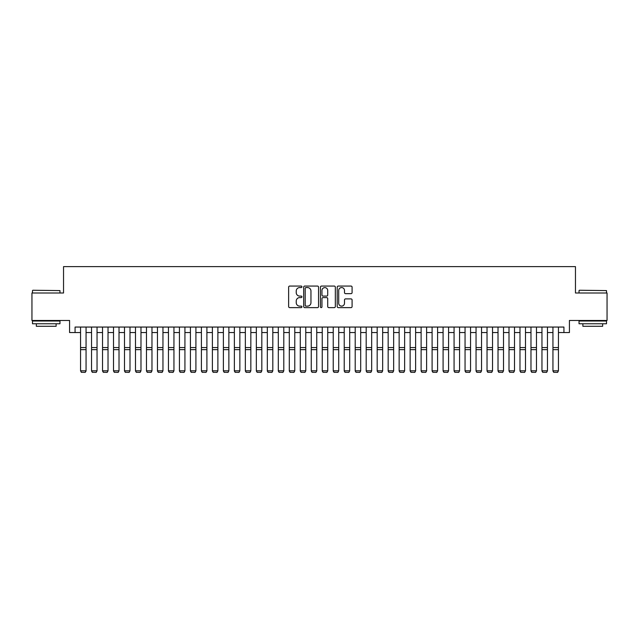 <?xml version="1.0" encoding="UTF-8"?>
<svg xmlns="http://www.w3.org/2000/svg" width="639" height="639" viewBox="0 0 639 639"><rect width="100%" height="100%" fill="white"/><g stroke="black" fill="none" stroke-linecap="round" stroke-linejoin="round"><path stroke-width="0.96" d="M301.92 286.815A0.759 0.759 0 0 0 301.169 286.064L289.715 286.064A1.078 1.078 0 0 0 288.636 287.143L288.636 306.552A1.078 1.078 0 0 0 289.715 307.631L301.169 307.631A0.759 0.759 0 0 0 301.92 306.872A0.759 0.759 0 0 0 301.169 306.121L299.683 306.121A3.451 3.451 0 0 1 296.232 302.67L296.232 301.049A3.451 3.451 0 0 1 299.683 297.598L301.169 297.598A0.759 0.759 0 0 0 301.92 296.847A0.759 0.759 0 0 0 301.169 296.089L299.683 296.089A3.451 3.451 0 0 1 296.232 292.638L296.232 291.025A3.451 3.451 0 0 1 299.683 287.574L301.169 287.574A0.759 0.759 0 0 0 301.92 286.815M351.011 293.66A1.078 1.078 0 0 0 352.089 292.582L352.089 287.143A1.078 1.078 0 0 0 351.011 286.064L338.287 286.064A1.078 1.078 0 0 0 337.208 287.143L337.208 306.552A1.078 1.078 0 0 0 338.287 307.631L351.011 307.631A1.078 1.078 0 0 0 352.089 306.552L352.089 299.971A1.078 1.078 0 0 0 351.011 298.892L345.571 298.892A1.078 1.078 0 0 0 344.493 299.971L344.493 303.229A2.883 2.883 0 0 1 341.609 306.121A2.883 2.883 0 0 1 338.718 303.229L338.718 290.457A2.883 2.883 0 0 1 341.609 287.574A2.883 2.883 0 0 1 344.493 290.457L344.493 292.582A1.078 1.078 0 0 0 345.571 293.66L351.011 293.66M75.067 332.552L75.067 327.056L563.933 327.056L563.933 332.552L569.421 332.552L569.421 320.466L607.05 320.466L607.05 292.997L575.467 292.997L575.467 266.631L63.533 266.631L63.533 292.997L31.95 292.997L31.95 320.466L69.579 320.466L69.579 332.552L80.562 332.552M318.557 287.143A1.078 1.078 0 0 0 317.479 286.064L304.755 286.064A1.078 1.078 0 0 0 303.677 287.143L303.677 306.552A1.078 1.078 0 0 0 304.755 307.631L317.479 307.631A1.078 1.078 0 0 0 318.557 306.552L318.557 287.143M321.521 286.064L334.245 286.064A1.078 1.078 0 0 1 335.323 287.143L335.323 306.552A1.078 1.078 0 0 1 334.245 307.631L328.797 307.631A1.078 1.078 0 0 1 327.719 306.552L327.719 298.677A1.078 1.078 0 0 0 326.641 297.598L323.03 297.598A1.078 1.078 0 0 0 321.952 298.677L321.952 306.872A0.759 0.759 0 0 1 321.201 307.631A0.759 0.759 0 0 1 320.443 306.872L320.443 287.143A1.078 1.078 0 0 1 321.521 286.064M86.057 332.552L91.545 332.552M97.04 332.552L102.536 332.552M108.023 332.552L113.518 332.552M119.014 332.552L124.501 332.552M129.997 332.552L135.492 332.552M140.979 332.552L146.475 332.552M151.97 332.552L157.458 332.552M162.953 332.552L168.448 332.552M173.944 332.552L179.431 332.552M184.927 332.552L190.422 332.552M195.909 332.552L201.405 332.552M206.9 332.552L212.388 332.552M217.883 332.552L223.378 332.552M228.866 332.552L234.361 332.552M239.857 332.552L245.344 332.552M250.839 332.552L256.335 332.552M261.822 332.552L267.318 332.552M272.813 332.552L278.3 332.552M283.796 332.552L289.291 332.552M294.779 332.552L300.274 332.552M305.769 332.552L311.257 332.552M316.752 332.552L322.248 332.552M327.743 332.552L333.231 332.552M338.726 332.552L344.221 332.552M349.709 332.552L355.204 332.552M360.7 332.552L366.187 332.552M371.682 332.552L377.178 332.552M382.665 332.552L388.161 332.552M393.656 332.552L399.143 332.552M404.639 332.552L410.134 332.552M415.622 332.552L421.117 332.552M426.612 332.552L432.1 332.552M437.595 332.552L443.091 332.552M448.578 332.552L454.073 332.552M459.569 332.552L465.056 332.552M470.552 332.552L476.047 332.552M481.542 332.552L487.03 332.552M492.525 332.552L498.021 332.552M503.508 332.552L509.003 332.552M514.499 332.552L519.986 332.552M525.482 332.552L530.977 332.552M536.464 332.552L541.96 332.552M547.455 332.552L552.943 332.552M558.438 332.552L563.933 332.552M305.937 287.574A0.759 0.759 0 0 0 305.186 288.325L305.186 305.362A0.759 0.759 0 0 0 305.937 306.121L307.503 306.121A3.451 3.451 0 0 0 310.953 302.67L310.953 291.025A3.451 3.451 0 0 0 307.503 287.574L305.937 287.574M327.719 290.505A2.883 2.883 0 0 0 324.836 287.622A2.883 2.883 0 0 0 321.952 290.505L321.952 295.01A1.078 1.078 0 0 0 323.03 296.089L326.641 296.089A1.078 1.078 0 0 0 327.719 295.01L327.719 290.505M86.057 327.056L86.057 371.003L85.227 372.369L81.385 372.289L85.227 372.369M81.385 372.369L80.562 370.804L86.057 370.804L85.227 372.289M80.562 327.056L80.562 370.804L81.385 372.289M32.829 290.25L59.962 290.585L32.829 290.25M46.232 323.757L32.501 323.757L32.501 321.01L59.962 321.01L59.962 323.757L46.232 323.757M56.12 323.757L56.12 326.289L36.343 326.289L36.343 323.757M579.365 290.25L606.499 290.585L579.365 290.25M592.768 323.757L579.038 323.757L579.038 321.01L606.499 321.01L606.499 323.757L592.768 323.757M602.657 323.757L602.657 326.289L582.88 326.289L582.88 323.757M91.545 371.003L92.367 372.369L91.545 370.804L97.04 370.804L96.217 372.369L92.367 372.289L96.217 372.369M102.536 371.003L103.358 372.369L102.536 370.804L108.023 370.804L107.2 372.369L103.358 372.289L107.2 372.369M113.518 371.003L114.341 372.369L113.518 370.804L119.014 370.804L118.191 372.369L114.341 372.289L118.191 372.369M124.501 371.003L125.332 372.369L124.501 370.804L129.997 370.804L129.174 372.369L125.332 372.289L129.174 372.369M97.04 327.056L97.04 370.804L96.217 372.289M91.545 327.056L91.545 370.804L92.367 372.289M108.023 327.056L108.023 370.804L107.2 372.289M102.536 327.056L102.536 370.804L103.358 372.289M119.014 327.056L119.014 370.804L118.191 372.289M113.518 327.056L113.518 370.804L114.341 372.289M129.997 327.056L129.997 370.804L129.174 372.289M124.501 327.056L124.501 370.804L125.332 372.289M135.492 371.003L136.315 372.369L135.492 370.804L140.979 370.804L140.157 372.369L136.315 372.289L140.157 372.369M140.979 327.056L140.979 370.804L140.157 372.289M135.492 327.056L135.492 370.804L136.315 372.289M146.475 371.003L147.297 372.369L146.475 370.804L151.97 370.804L151.147 372.369L147.297 372.289L151.147 372.369M151.97 327.056L151.97 370.804L151.147 372.289M146.475 327.056L146.475 370.804L147.297 372.289M157.458 371.003L158.288 372.369L157.458 370.804L162.953 370.804L162.13 372.369L158.288 372.289L162.13 372.369M162.953 327.056L162.953 370.804L162.13 372.289M157.458 327.056L157.458 370.804L158.288 372.289M168.448 371.003L169.271 372.369L168.448 370.804L173.944 370.804L173.113 372.369L169.271 372.289L173.113 372.369M173.944 327.056L173.944 370.804L173.113 372.289M168.448 327.056L168.448 370.804L169.271 372.289M179.431 371.003L180.254 372.369L179.431 370.804L184.927 370.804L184.104 372.369L180.254 372.289L184.104 372.369M184.927 327.056L184.927 370.804L184.104 372.289M179.431 327.056L179.431 370.804L180.254 372.289M190.422 371.003L191.245 372.369L190.422 370.804L195.909 370.804L195.087 372.369L191.245 372.289L195.087 372.369M195.909 327.056L195.909 370.804L195.087 372.289M190.422 327.056L190.422 370.804L191.245 372.289M201.405 371.003L202.228 372.369L201.405 370.804L206.9 370.804L206.07 372.369L202.228 372.289L206.07 372.369M206.9 327.056L206.9 370.804L206.07 372.289M201.405 327.056L201.405 370.804L202.228 372.289M212.388 371.003L213.21 372.369L212.388 370.804L217.883 370.804L217.06 372.369L213.21 372.289L217.06 372.369M217.883 327.056L217.883 370.804L217.06 372.289M212.388 327.056L212.388 370.804L213.21 372.289M223.378 371.003L224.201 372.369L223.378 370.804L228.866 370.804L228.043 372.369L224.201 372.289L228.043 372.369M228.866 327.056L228.866 370.804L228.043 372.289M223.378 327.056L223.378 370.804L224.201 372.289M234.361 371.003L235.184 372.369L234.361 370.804L239.857 370.804L239.034 372.369L235.184 372.289L239.034 372.369M239.857 327.056L239.857 370.804L239.034 372.289M234.361 327.056L234.361 370.804L235.184 372.289M245.344 371.003L246.167 372.369L245.344 370.804L250.839 370.804L250.017 372.369L246.167 372.289L250.017 372.369M250.839 327.056L250.839 370.804L250.017 372.289M245.344 327.056L245.344 370.804L246.167 372.289M256.335 371.003L257.158 372.369L256.335 370.804L261.822 370.804L261 372.369L257.158 372.289L261 372.369M261.822 327.056L261.822 370.804L261 372.289M256.335 327.056L256.335 370.804L257.158 372.289M267.318 371.003L268.14 372.369L267.318 370.804L272.813 370.804L271.99 372.369L268.14 372.289L271.99 372.369M272.813 327.056L272.813 370.804L271.99 372.289M267.318 327.056L267.318 370.804L268.14 372.289M278.3 371.003L279.131 372.369L278.3 370.804L283.796 370.804L282.973 372.369L279.131 372.289L282.973 372.369M283.796 327.056L283.796 370.804L282.973 372.289M278.3 327.056L278.3 370.804L279.131 372.289M289.291 371.003L290.114 372.369L289.291 370.804L294.779 370.804L293.956 372.369L290.114 372.289L293.956 372.369M294.779 327.056L294.779 370.804L293.956 372.289M289.291 327.056L289.291 370.804L290.114 372.289M300.274 371.003L301.097 372.369L300.274 370.804L305.769 370.804L304.947 372.369L301.097 372.289L304.947 372.369M305.769 327.056L305.769 370.804L304.947 372.289M300.274 327.056L300.274 370.804L301.097 372.289M311.257 371.003L312.088 372.369L311.257 370.804L316.752 370.804L315.93 372.369L312.088 372.289L315.93 372.369M316.752 327.056L316.752 370.804L315.93 372.289M311.257 327.056L311.257 370.804L312.088 372.289M322.248 371.003L323.07 372.369L322.248 370.804L327.743 370.804L326.912 372.369L323.07 372.289L326.912 372.369M327.743 327.056L327.743 370.804L326.912 372.289M322.248 327.056L322.248 370.804L323.07 372.289M333.231 371.003L334.053 372.369L333.231 370.804L338.726 370.804L337.903 372.369L334.053 372.289L337.903 372.369M338.726 327.056L338.726 370.804L337.903 372.289M333.231 327.056L333.231 370.804L334.053 372.289M344.221 371.003L345.044 372.369L344.221 370.804L349.709 370.804L348.886 372.369L345.044 372.289L348.886 372.369M349.709 327.056L349.709 370.804L348.886 372.289M344.221 327.056L344.221 370.804L345.044 372.289M355.204 371.003L356.027 372.369L355.204 370.804L360.7 370.804L359.869 372.369L356.027 372.289L359.869 372.369M366.187 371.003L367.01 372.369L366.187 370.804L371.682 370.804L370.86 372.369L367.01 372.289L370.86 372.369M377.178 371.003L378 372.369L377.178 370.804L382.665 370.804L381.842 372.369L378 372.289L381.842 372.369M360.7 327.056L360.7 370.804L359.869 372.289M355.204 327.056L355.204 370.804L356.027 372.289M371.682 327.056L371.682 370.804L370.86 372.289M366.187 327.056L366.187 370.804L367.01 372.289M382.665 327.056L382.665 370.804L381.842 372.289M377.178 327.056L377.178 370.804L378 372.289M388.161 371.003L388.983 372.369L388.161 370.804L393.656 370.804L392.833 372.369L388.983 372.289L392.833 372.369M393.656 327.056L393.656 370.804L392.833 372.289M388.161 327.056L388.161 370.804L388.983 372.289M399.143 371.003L399.966 372.369L399.143 370.804L404.639 370.804L403.816 372.369L399.966 372.289L403.816 372.369M404.639 327.056L404.639 370.804L403.816 372.289M399.143 327.056L399.143 370.804L399.966 372.289M410.134 371.003L410.957 372.369L410.134 370.804L415.622 370.804L414.799 372.369L410.957 372.289L414.799 372.369M415.622 327.056L415.622 370.804L414.799 372.289M410.134 327.056L410.134 370.804L410.957 372.289M421.117 371.003L421.94 372.369L421.117 370.804L426.612 370.804L425.79 372.369L421.94 372.289L425.79 372.369M426.612 327.056L426.612 370.804L425.79 372.289M421.117 327.056L421.117 370.804L421.94 372.289M432.1 371.003L432.93 372.369L432.1 370.804L437.595 370.804L436.772 372.369L432.93 372.289L436.772 372.369M437.595 327.056L437.595 370.804L436.772 372.289M432.1 327.056L432.1 370.804L432.93 372.289M443.091 371.003L443.913 372.369L443.091 370.804L448.578 370.804L447.755 372.369L443.913 372.289L447.755 372.369M448.578 327.056L448.578 370.804L447.755 372.289M443.091 327.056L443.091 370.804L443.913 372.289M454.073 371.003L454.896 372.369L454.073 370.804L459.569 370.804L458.746 372.369L454.896 372.289L458.746 372.369M459.569 327.056L459.569 370.804L458.746 372.289M454.073 327.056L454.073 370.804L454.896 372.289M465.056 371.003L465.887 372.369L465.056 370.804L470.552 370.804L469.729 372.369L465.887 372.289L469.729 372.369M470.552 327.056L470.552 370.804L469.729 372.289M465.056 327.056L465.056 370.804L465.887 372.289M476.047 371.003L476.87 372.369L476.047 370.804L481.542 370.804L480.712 372.369L476.87 372.289L480.712 372.369M481.542 327.056L481.542 370.804L480.712 372.289M476.047 327.056L476.047 370.804L476.87 372.289M487.03 371.003L487.853 372.369L487.03 370.804L492.525 370.804L491.703 372.369L487.853 372.289L491.703 372.369M492.525 327.056L492.525 370.804L491.703 372.289M487.03 327.056L487.03 370.804L487.853 372.289M498.021 371.003L498.843 372.369L498.021 370.804L503.508 370.804L502.685 372.369L498.843 372.289L502.685 372.369M503.508 327.056L503.508 370.804L502.685 372.289M498.021 327.056L498.021 370.804L498.843 372.289M509.003 371.003L509.826 372.369L509.003 370.804L514.499 370.804L513.668 372.369L509.826 372.289L513.668 372.369M514.499 327.056L514.499 370.804L513.668 372.289M509.003 327.056L509.003 370.804L509.826 372.289M519.986 371.003L520.809 372.369L519.986 370.804L525.482 370.804L524.659 372.369L520.809 372.289L524.659 372.369M525.482 327.056L525.482 370.804L524.659 372.289M519.986 327.056L519.986 370.804L520.809 372.289M530.977 371.003L531.8 372.369L530.977 370.804L536.464 370.804L535.642 372.369L531.8 372.289L535.642 372.369M536.464 327.056L536.464 370.804L535.642 372.289M530.977 327.056L530.977 370.804L531.8 372.289M541.96 371.003L542.783 372.369L541.96 370.804L547.455 370.804L546.633 372.369L542.783 372.289L546.633 372.369M547.455 327.056L547.455 370.804L546.633 372.289M541.96 327.056L541.96 370.804L542.783 372.289M552.943 371.003L553.773 372.369L552.943 370.804L558.438 370.804L557.615 372.369L553.773 372.289L557.615 372.369M558.438 327.056L558.438 370.804L557.615 372.289M552.943 327.056L552.943 370.804L553.773 372.289M86.057 347.56L80.562 347.56M86.057 349.645L80.562 349.645M97.04 347.56L91.545 347.56M97.04 349.645L91.545 349.645M108.023 347.56L102.536 347.56M108.023 349.645L102.536 349.645M119.014 347.56L113.518 347.56M119.014 349.645L113.518 349.645M129.997 347.56L124.501 347.56M129.997 349.645L124.501 349.645M140.979 347.56L135.492 347.56M140.979 349.645L135.492 349.645M151.97 347.56L146.475 347.56M151.97 349.645L146.475 349.645M162.953 347.56L157.458 347.56M162.953 349.645L157.458 349.645M173.944 347.56L168.448 347.56M173.944 349.645L168.448 349.645M184.927 347.56L179.431 347.56M184.927 349.645L179.431 349.645M195.909 347.56L190.422 347.56M195.909 349.645L190.422 349.645M206.9 347.56L201.405 347.56M206.9 349.645L201.405 349.645M217.883 347.56L212.388 347.56M217.883 349.645L212.388 349.645M228.866 347.56L223.378 347.56M228.866 349.645L223.378 349.645M239.857 347.56L234.361 347.56M239.857 349.645L234.361 349.645M250.839 347.56L245.344 347.56M250.839 349.645L245.344 349.645M261.822 347.56L256.335 347.56M261.822 349.645L256.335 349.645M272.813 347.56L267.318 347.56M272.813 349.645L267.318 349.645M283.796 347.56L278.3 347.56M283.796 349.645L278.3 349.645M294.779 347.56L289.291 347.56M294.779 349.645L289.291 349.645M305.769 347.56L300.274 347.56M305.769 349.645L300.274 349.645M316.752 347.56L311.257 347.56M316.752 349.645L311.257 349.645M327.743 347.56L322.248 347.56M327.743 349.645L322.248 349.645M338.726 347.56L333.231 347.56M338.726 349.645L333.231 349.645M349.709 347.56L344.221 347.56M349.709 349.645L344.221 349.645M360.7 347.56L355.204 347.56M360.7 349.645L355.204 349.645M371.682 347.56L366.187 347.56M371.682 349.645L366.187 349.645M382.665 347.56L377.178 347.56M382.665 349.645L377.178 349.645M393.656 347.56L388.161 347.56M393.656 349.645L388.161 349.645M404.639 347.56L399.143 347.56M404.639 349.645L399.143 349.645M415.622 347.56L410.134 347.56M415.622 349.645L410.134 349.645M426.612 347.56L421.117 347.56M426.612 349.645L421.117 349.645M437.595 347.56L432.1 347.56M437.595 349.645L432.1 349.645M448.578 347.56L443.091 347.56M448.578 349.645L443.091 349.645M459.569 347.56L454.073 347.56M459.569 349.645L454.073 349.645M470.552 347.56L465.056 347.56M470.552 349.645L465.056 349.645M481.542 347.56L476.047 347.56M481.542 349.645L476.047 349.645M492.525 347.56L487.03 347.56M492.525 349.645L487.03 349.645M503.508 347.56L498.021 347.56M503.508 349.645L498.021 349.645M514.499 347.56L509.003 347.56M514.499 349.645L509.003 349.645M525.482 347.56L519.986 347.56M525.482 349.645L519.986 349.645M536.464 347.56L530.977 347.56M536.464 349.645L530.977 349.645M547.455 347.56L541.96 347.56M547.455 349.645L541.96 349.645M558.438 347.56L552.943 347.56M558.438 349.645L552.943 349.645M32.501 292.997L32.501 290.585M38.763 321.01L38.763 320.466M53.7 321.01L53.7 320.466M59.962 292.997L59.962 290.585M579.038 292.997L579.038 290.585M585.3 321.01L585.3 320.466M600.237 321.01L600.237 320.466M606.499 292.997L606.499 290.585"/></g></svg>
